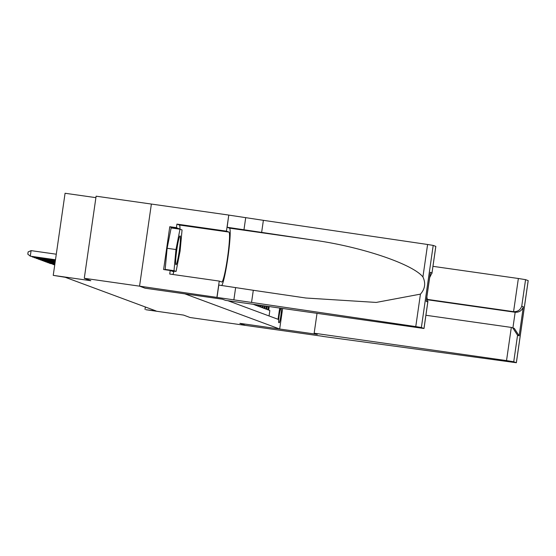 <?xml version="1.0" encoding="UTF-8"?>
<svg xmlns="http://www.w3.org/2000/svg" width="556" height="556" viewBox="0 0 556 556"><rect width="100%" height="100%" fill="white"/><g stroke="black" fill="none" stroke-linecap="round" stroke-linejoin="round"><path stroke-width="0.83" d="M95.903 197.651L65.073 193.266L53.237 275.366L65.254 277.291L156.062 310.957L145.957 309.734L183.549 315.085L190.096 317.518L245.377 325.385L239.907 323.356L317.295 334.371L314.161 333.211L506.53 360.594L511.312 327.421L425.91 315.266M173.319 228.231L169.775 226.716L176.412 227.661L176.926 224.11L226.452 231.157L228.773 215.068L96.112 196.192L84.283 278.292L139.563 286.159L145.053 288.196L184.856 293.853L279.675 329.013L282.636 308.49M253.418 304.334L254.551 304.869L254.599 304.5M255.392 304.612L255.315 305.154L256.462 305.578L256.573 304.778M257.365 304.896L257.226 305.863L258.373 306.286L258.547 305.063M259.339 305.174L259.138 306.571L260.284 306.995L260.521 305.341M261.313 305.452L261.049 307.28L262.196 307.704L262.495 305.626M263.287 305.737L262.96 307.989L264.107 308.413L264.468 305.904M265.261 306.015L264.871 308.698L266.018 309.122L266.442 306.182M267.227 306.3L266.783 309.407L267.929 309.831L268.416 306.467M281.176 308.997L280.752 308.837A6.95 0.619 98.1 0 0 280.738 308.837A6.95 0.619 98.1 0 0 279.161 315.565A6.95 0.619 98.1 0 0 278.771 322.598L279.188 322.751A6.95 0.619 98.1 0 0 279.202 322.758A6.95 0.619 98.1 0 0 280.787 316.03A6.95 0.619 98.1 0 0 281.176 308.997L280.627 308.921M227.884 300.699L278.056 319.297L279.675 308.073M269.062 315.961L269.841 310.54L268.694 310.116L269.201 306.578M53.237 275.366L90.83 280.717L84.283 278.292M279.675 329.013L239.879 323.349L245.377 325.385L322.786 336.31M145.345 306.988L145.005 309.379M175.613 262.571A14.574 1.293 98.1 0 0 175.807 264.538A14.574 1.293 98.1 0 0 178.532 255.419A14.574 1.293 98.1 0 0 180.45 238.051A14.574 1.293 98.1 0 0 179.866 236.029A14.574 1.293 98.1 0 0 177.169 247.35A14.574 1.293 98.1 0 0 175.613 262.571M166.675 269.98L165.167 269.417L167.12 248.289L171.144 227.918L179.991 229.183L182.055 229.948L180.095 251.076L176.071 271.439L174.007 270.675L175.967 249.547L179.991 229.183A25.228 2.245 -81.9 0 0 179.414 225.034L228.947 232.081L226.452 231.157M170.789 270.689L176.071 271.439M165.167 269.417L174.007 270.675M167.12 248.289L175.967 249.547M317.017 313.382L314.161 333.211M432.964 266.338L518.359 278.493L525.566 279.654L528.2 280.634L516.371 362.734L322.772 336.401M525.566 279.654L521.743 306.168L523.328 306.759L519.144 335.824L517.553 335.233L513.737 361.754L516.343 362.72L528.172 280.62M427.891 299.469L513.577 311.666L518.359 278.493M513.737 361.754L506.53 360.594M427.939 299.837L515.162 312.257L513.577 311.666C517.678 311.826 520.395 309.991 521.743 306.168M523.328 306.759C521.987 310.582 519.262 312.416 515.162 312.257L512.917 327.859M519.144 335.824L514.286 328.367L511.312 327.421M517.553 335.233L512.702 327.776M251.548 302.429L139.549 286.152L145.026 288.189L222.414 299.204L225.548 300.365L424.006 328.499L421.372 327.512L415.77 326.587L251.548 302.429L253.3 290.281L305.953 298.023L376.203 302.429L420.447 294.124C425.055 288.974 425.875 283.254 422.921 276.951C412.58 263.878 360.198 246.377 311.985 239.886L227.126 227.258L228.773 215.068M261.633 232.477L263.377 220.329L228.877 215.109M217.042 297.21L218.793 285.061L253.3 290.281M423.978 328.478L427.8 301.964L426.216 301.373L430.4 272.308L431.991 272.899L435.807 246.377L433.2 245.411L421.372 327.512M422.921 276.951L427.599 244.487L263.377 220.329M216.937 297.175L219.259 281.086L169.726 274.032L170.24 270.487L173.799 271.801L173.931 271.133M169.775 226.716L163.61 269.542L170.24 270.487M139.549 286.152L151.378 204.052M219.259 281.086L221.754 282.01A25.228 2.245 98.1 0 0 221.795 282.017A25.228 2.245 98.1 0 0 227.536 257.602A25.228 2.245 98.1 0 0 228.947 232.081M221.705 285.631A29.204 2.592 98.1 0 0 228.21 255.329A29.204 2.592 98.1 0 0 229.517 228.148L227.126 227.258M427.599 244.487L433.2 245.411M174.035 271.147A25.228 2.245 -81.9 0 1 172.812 274.476M176.926 224.11L179.414 225.034M179.956 229.176L176.412 227.661M173.34 228.036L179.97 228.975M427.8 301.964L426.869 297.029M426.216 301.373L426.382 300.219M430.4 272.308L430.226 273.51M431.991 272.899L429.67 277.562M53.279 264.357L54.752 264.892M52.744 264.281L54.731 264.997M51.367 263.648L54.808 264.468M50.832 263.572L54.794 264.573M49.456 262.939L54.87 264.037M48.921 262.863L49.887 263.44L54.856 264.142M47.545 262.23L54.933 263.607M47.01 262.154L47.976 262.731L54.919 263.718M45.634 261.522L54.995 263.183M45.099 261.445L46.065 262.022L54.981 263.287M43.722 260.813L55.058 262.752M43.18 260.736L44.153 261.313L55.044 262.863M41.811 260.104L55.12 262.328M41.269 260.027L42.242 260.604L55.107 262.432M39.893 259.395L55.183 261.897M39.358 259.318L40.331 259.895L55.162 262.008M37.982 258.686L55.246 261.473M37.447 258.61L38.413 259.186L55.225 261.577M36.07 257.977L55.301 261.042M35.535 257.901L36.501 258.477L55.287 261.153M34.159 257.268L55.364 260.618M33.624 257.192L34.59 257.769L55.35 260.722M32.248 256.559L55.426 260.187M31.713 256.483L32.679 257.06L55.412 260.291M56.288 254.21L31.087 250.624L30.288 256.17L55.489 259.763M31.087 250.624L28.12 251.931L27.8 254.155L30.288 256.17L55.475 259.867M243.938 229.955L245.689 217.806M235.612 287.765L233.861 299.913M415.77 326.587L420.447 294.124M311.985 239.886L229.517 228.148M424.006 328.499L427.911 301.387M430.344 272.913L426.32 300.796M431.929 273.503L435.834 246.391"/></g></svg>
